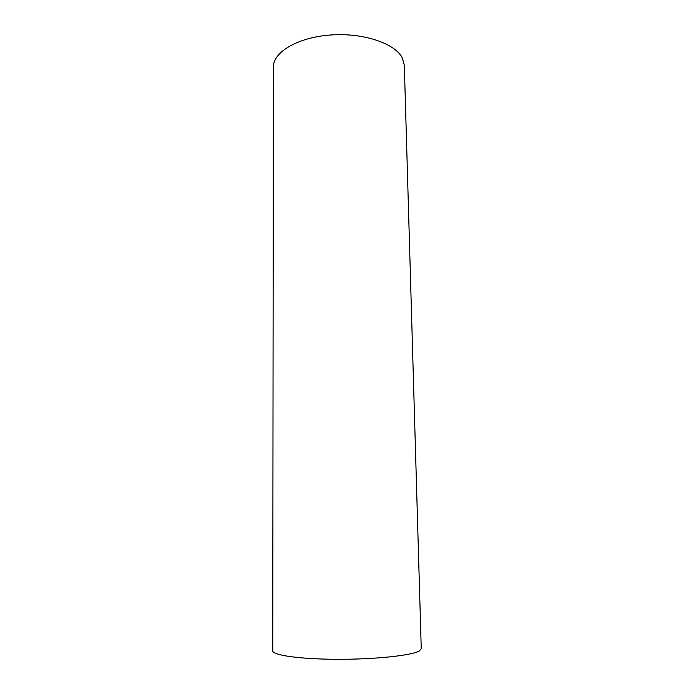<?xml version="1.0" encoding="UTF-8"?>
<svg xmlns="http://www.w3.org/2000/svg" width="694" height="694" viewBox="0 0 694 694"><rect width="100%" height="100%" fill="white"/><g stroke="black" fill="none" stroke-linecap="round" stroke-linejoin="round"><path stroke-width="1.04" d="M419.263 650.998C411.637 655.483 375.281 659.404 337.805 659.3C300.302 659.231 272.248 655.24 272.751 650.842L273.384 67.084C273.002 52.276 297.57 37.415 330.266 35.021C362.927 32.488 395.007 43.297 402.294 57.888L404.316 65.253L421.249 648.769L419.263 650.998"/></g></svg>
